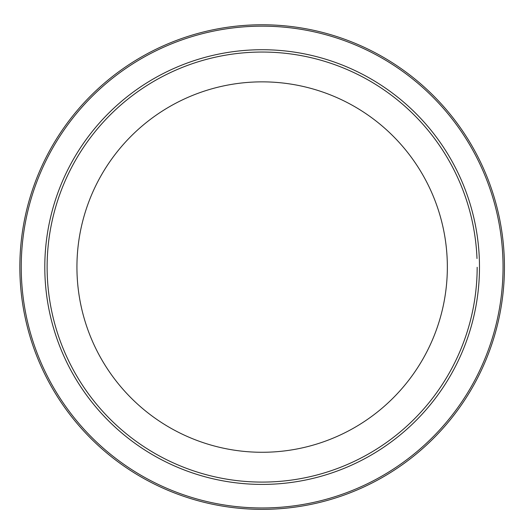 <?xml version="1.0" encoding="UTF-8"?>
<svg xmlns="http://www.w3.org/2000/svg" width="532" height="532" viewBox="0 0 532 532"><rect width="100%" height="100%" fill="white"/><g stroke="black" fill="none" stroke-linecap="round" stroke-linejoin="round"><path stroke-width="0.8" d="M447.326 270.076A185.209 185.209 0 0 1 169.11 427.216A185.209 185.209 0 0 1 167.793 107.69A185.209 185.209 0 0 1 447.326 270.076M479.485 267.064A217.342 217.342 0 0 1 156.036 456.749A217.342 217.342 0 0 1 148.401 81.862A217.342 217.342 0 0 1 479.485 267.064M503.019 270.781A240.91 240.91 0 0 1 141.306 475.475A240.91 240.91 0 0 1 139.244 59.863A240.91 240.91 0 0 1 503.019 270.781M504.143 279.041A242.299 242.299 0 0 1 133.552 472.423A242.299 242.299 0 0 1 145.695 54.583A242.299 242.299 0 0 1 504.143 279.041M476.998 258.525A215.028 215.028 0 0 0 149.798 83.724A215.028 215.028 0 0 0 156.98 454.621A215.028 215.028 0 0 0 477.171 267.283"/></g></svg>
